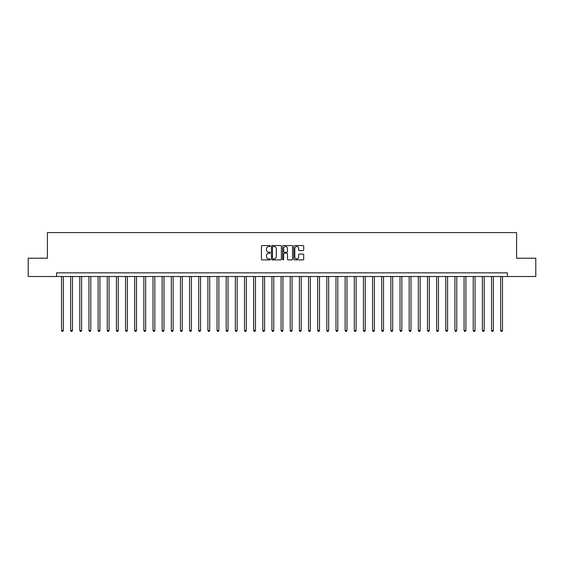 <?xml version="1.0" encoding="UTF-8"?>
<svg xmlns="http://www.w3.org/2000/svg" width="564" height="564" viewBox="0 0 564 564"><rect width="100%" height="100%" fill="white"/><g stroke="black" fill="none" stroke-linecap="round" stroke-linejoin="round"><path stroke-width="0.85" d="M270.29 246.038A0.501 0.501 0 0 0 269.789 245.537L262.154 245.537A0.719 0.719 0 0 0 261.435 246.256L261.435 259.186A0.719 0.719 0 0 0 262.154 259.905L269.789 259.905A0.501 0.501 0 0 0 270.29 259.405A0.501 0.501 0 0 0 269.789 258.904L268.795 258.904A2.298 2.298 0 0 1 266.497 256.599L266.497 255.527A2.298 2.298 0 0 1 268.795 253.222L269.789 253.222A0.501 0.501 0 0 0 270.29 252.721A0.501 0.501 0 0 0 269.789 252.221L268.795 252.221A2.298 2.298 0 0 1 266.497 249.922L266.497 248.844A2.298 2.298 0 0 1 268.795 246.546L269.789 246.546A0.501 0.501 0 0 0 270.29 246.038M302.995 250.606A0.719 0.719 0 0 0 303.714 249.887L303.714 246.256A0.719 0.719 0 0 0 302.995 245.537L294.521 245.537A0.719 0.719 0 0 0 293.802 246.256L293.802 259.186A0.719 0.719 0 0 0 294.521 259.905L302.995 259.905A0.719 0.719 0 0 0 303.714 259.186L303.714 254.808A0.719 0.719 0 0 0 302.995 254.089L299.371 254.089A0.719 0.719 0 0 0 298.652 254.808L298.652 256.98A1.925 1.925 0 0 1 296.727 258.904A1.925 1.925 0 0 1 294.81 256.98L294.81 248.463A1.925 1.925 0 0 1 296.727 246.546A1.925 1.925 0 0 1 298.652 248.463L298.652 249.887A0.719 0.719 0 0 0 299.371 250.606L302.995 250.606M56.562 276.508L28.2 276.508L28.2 258.213L47.411 258.213L47.411 232.594L516.589 232.594L516.589 258.213L535.8 258.213L535.8 276.508L507.438 276.508L507.438 272.849L56.562 272.849L56.562 276.508L507.438 276.508M281.373 246.256A0.719 0.719 0 0 0 280.653 245.537L272.172 245.537A0.719 0.719 0 0 0 271.46 246.256L271.46 259.186A0.719 0.719 0 0 0 272.172 259.905L280.653 259.905A0.719 0.719 0 0 0 281.373 259.186L281.373 246.256M283.347 245.537L291.828 245.537A0.719 0.719 0 0 1 292.54 246.256L292.54 259.186A0.719 0.719 0 0 1 291.828 259.905L288.197 259.905A0.719 0.719 0 0 1 287.478 259.186L287.478 253.941A0.719 0.719 0 0 0 286.759 253.222L284.355 253.222A0.719 0.719 0 0 0 283.636 253.941L283.636 259.405A0.501 0.501 0 0 1 283.135 259.905A0.501 0.501 0 0 1 282.627 259.405L282.627 246.256A0.719 0.719 0 0 1 283.347 245.537M272.969 246.546A0.501 0.501 0 0 0 272.461 247.046L272.461 258.397A0.501 0.501 0 0 0 272.969 258.904L274.005 258.904A2.298 2.298 0 0 0 276.304 256.599L276.304 248.844A2.298 2.298 0 0 0 274.005 246.546L272.969 246.546M287.478 248.498A1.925 1.925 0 0 0 285.553 246.581A1.925 1.925 0 0 0 283.636 248.498L283.636 251.502A0.719 0.719 0 0 0 284.355 252.221L286.759 252.221A0.719 0.719 0 0 0 287.478 251.502L287.478 248.498M61.504 276.508L61.504 330.455L63.33 330.455L63.33 276.508M63.33 330.455L62.787 331.406L62.054 331.406L61.504 330.455M70.655 276.508L70.655 330.455L72.481 330.455L72.481 276.508M72.481 330.455L71.931 331.406L71.198 331.406L70.655 330.455M79.799 276.508L79.799 330.455L81.632 330.455L81.632 276.508M81.632 330.455L81.082 331.406L80.349 331.406L79.799 330.455M88.95 276.508L88.95 330.455L90.783 330.455L90.783 276.508M90.783 330.455L90.233 331.406L89.5 331.406L88.95 330.455M98.101 276.508L98.101 330.455L99.927 330.455L99.927 276.508M99.927 330.455L99.384 331.406L98.651 331.406L98.101 330.455M107.252 276.508L107.252 330.455L109.078 330.455L109.078 276.508M109.078 330.455L108.528 331.406L107.802 331.406L107.252 330.455M116.395 276.508L116.395 330.455L118.228 330.455L118.228 276.508M118.228 330.455L117.679 331.406L116.945 331.406L116.395 330.455M125.546 276.508L125.546 330.455L127.379 330.455L127.379 276.508M127.379 330.455L126.829 331.406L126.096 331.406L125.546 330.455M134.697 276.508L134.697 330.455L136.53 330.455L136.53 276.508M136.53 330.455L135.98 331.406L135.247 331.406L134.697 330.455M143.848 276.508L143.848 330.455L145.674 330.455L145.674 276.508M145.674 330.455L145.124 331.406L144.398 331.406L143.848 330.455M152.999 276.508L152.999 330.455L154.825 330.455L154.825 276.508M154.825 330.455L154.275 331.406L153.542 331.406L152.999 330.455M162.143 276.508L162.143 330.455L163.976 330.455L163.976 276.508M163.976 330.455L163.426 331.406L162.693 331.406L162.143 330.455M171.294 276.508L171.294 330.455L173.127 330.455L173.127 276.508M173.127 330.455L172.577 331.406L171.844 331.406L171.294 330.455M180.445 276.508L180.445 330.455L182.271 330.455L182.271 276.508M182.271 330.455L181.721 331.406L180.995 331.406L180.445 330.455M189.596 276.508L189.596 330.455L191.422 330.455L191.422 276.508M191.422 330.455L190.872 331.406L190.138 331.406L189.596 330.455M198.739 276.508L198.739 330.455L200.572 330.455L200.572 276.508M200.572 330.455L200.023 331.406L199.289 331.406L198.739 330.455M207.89 276.508L207.89 330.455L209.723 330.455L209.723 276.508M209.723 330.455L209.173 331.406L208.44 331.406L207.89 330.455M217.041 276.508L217.041 330.455L218.867 330.455L218.867 276.508M218.867 330.455L218.324 331.406L217.591 331.406L217.041 330.455M226.192 276.508L226.192 330.455L228.018 330.455L228.018 276.508M228.018 330.455L227.468 331.406L226.735 331.406L226.192 330.455M235.336 276.508L235.336 330.455L237.169 330.455L237.169 276.508M237.169 330.455L236.619 331.406L235.886 331.406L235.336 330.455M244.487 276.508L244.487 330.455L246.32 330.455L246.32 276.508M246.32 330.455L245.77 331.406L245.037 331.406L244.487 330.455M253.638 276.508L253.638 330.455L255.464 330.455L255.464 276.508M255.464 330.455L254.921 331.406L254.188 331.406L253.638 330.455M262.789 276.508L262.789 330.455L264.615 330.455L264.615 276.508M264.615 330.455L264.065 331.406L263.339 331.406L262.789 330.455M271.933 276.508L271.933 330.455L273.766 330.455L273.766 276.508M273.766 330.455L273.216 331.406L272.482 331.406L271.933 330.455M281.083 276.508L281.083 330.455L282.916 330.455L282.916 276.508M282.916 330.455L282.367 331.406L281.633 331.406L281.083 330.455M290.234 276.508L290.234 330.455L292.067 330.455L292.067 276.508M292.067 330.455L291.517 331.406L290.784 331.406L290.234 330.455M299.385 276.508L299.385 330.455L301.211 330.455L301.211 276.508M301.211 330.455L300.661 331.406L299.935 331.406L299.385 330.455M308.536 276.508L308.536 330.455L310.362 330.455L310.362 276.508M310.362 330.455L309.812 331.406L309.079 331.406L308.536 330.455M317.68 276.508L317.68 330.455L319.513 330.455L319.513 276.508M319.513 330.455L318.963 331.406L318.23 331.406L317.68 330.455M326.831 276.508L326.831 330.455L328.664 330.455L328.664 276.508M328.664 330.455L328.114 331.406L327.381 331.406L326.831 330.455M335.982 276.508L335.982 330.455L337.808 330.455L337.808 276.508M337.808 330.455L337.265 331.406L336.532 331.406L335.982 330.455M345.133 276.508L345.133 330.455L346.959 330.455L346.959 276.508M346.959 330.455L346.409 331.406L345.676 331.406L345.133 330.455M354.277 276.508L354.277 330.455L356.11 330.455L356.11 276.508M356.11 330.455L355.56 331.406L354.827 331.406L354.277 330.455M363.427 276.508L363.427 330.455L365.26 330.455L365.26 276.508M365.26 330.455L364.711 331.406L363.977 331.406L363.427 330.455M372.578 276.508L372.578 330.455L374.404 330.455L374.404 276.508M374.404 330.455L373.861 331.406L373.128 331.406L372.578 330.455M381.729 276.508L381.729 330.455L383.555 330.455L383.555 276.508M383.555 330.455L383.005 331.406L382.279 331.406L381.729 330.455M390.873 276.508L390.873 330.455L392.706 330.455L392.706 276.508M392.706 330.455L392.156 331.406L391.423 331.406L390.873 330.455M400.024 276.508L400.024 330.455L401.857 330.455L401.857 276.508M401.857 330.455L401.307 331.406L400.574 331.406L400.024 330.455M409.175 276.508L409.175 330.455L411.001 330.455L411.001 276.508M411.001 330.455L410.458 331.406L409.725 331.406L409.175 330.455M418.326 276.508L418.326 330.455L420.152 330.455L420.152 276.508M420.152 330.455L419.602 331.406L418.876 331.406L418.326 330.455M427.47 276.508L427.47 330.455L429.303 330.455L429.303 276.508M429.303 330.455L428.753 331.406L428.02 331.406L427.47 330.455M436.621 276.508L436.621 330.455L438.454 330.455L438.454 276.508M438.454 330.455L437.904 331.406L437.171 331.406L436.621 330.455M445.771 276.508L445.771 330.455L447.604 330.455L447.604 276.508M447.604 330.455L447.055 331.406L446.321 331.406L445.771 330.455M454.922 276.508L454.922 330.455L456.748 330.455L456.748 276.508M456.748 330.455L456.198 331.406L455.472 331.406L454.922 330.455M464.073 276.508L464.073 330.455L465.899 330.455L465.899 276.508M465.899 330.455L465.349 331.406L464.616 331.406L464.073 330.455M473.217 276.508L473.217 330.455L475.05 330.455L475.05 276.508M475.05 330.455L474.5 331.406L473.767 331.406L473.217 330.455M482.368 276.508L482.368 330.455L484.201 330.455L484.201 276.508M484.201 330.455L483.651 331.406L482.918 331.406L482.368 330.455M491.519 276.508L491.519 330.455L493.345 330.455L493.345 276.508M493.345 330.455L492.802 331.406L492.069 331.406L491.519 330.455M500.67 276.508L500.67 330.455L502.496 330.455L502.496 276.508M502.496 330.455L501.946 331.406L501.213 331.406L500.67 330.455"/></g></svg>
